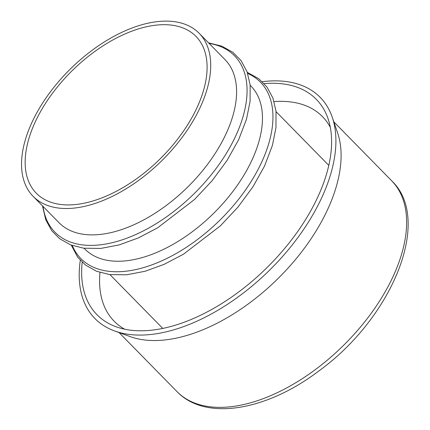<?xml version="1.0" encoding="UTF-8"?>
<svg xmlns="http://www.w3.org/2000/svg" width="430" height="430" viewBox="0 0 430 430"><rect width="100%" height="100%" fill="white"/><g stroke="black" fill="none" stroke-linecap="round" stroke-linejoin="round"><path stroke-width="0.64" d="M156.837 25.064A111.902 62.275 -44.5 0 0 50.633 95.815A111.902 62.275 -44.5 0 0 36.265 193.172A111.902 62.275 -44.5 0 0 159.75 159.24A111.902 62.275 -44.5 0 0 195.999 36.416A111.902 62.275 -44.5 0 0 156.837 25.064M158.455 21.5A116.353 64.747 -44.5 0 0 48.031 95.062A116.353 64.747 -44.5 0 0 33.089 196.29A116.353 64.747 -44.5 0 0 161.481 161.008A116.353 64.747 -44.5 0 0 199.176 33.298A116.353 64.747 -44.5 0 0 158.455 21.5M33.089 196.29L58.964 222.654A116.353 64.747 -44.5 0 0 187.362 187.373A116.353 64.747 -44.5 0 0 225.051 59.668L199.176 33.298M84.092 248.26L84.844 249.024A116.353 64.747 -44.5 0 0 213.237 213.742A116.353 64.747 -44.5 0 0 250.926 86.038L250.179 85.269M99.97 272.475A145.996 81.243 -44.5 0 0 114.095 321.156A145.996 81.243 -44.5 0 0 124.684 329.197M330.337 127.382A145.996 81.243 -44.5 0 0 322.495 116.643A145.996 81.243 -44.5 0 0 274.087 101.598M82.178 262.209A153.698 85.532 -44.5 0 0 116.068 326.762A153.698 85.532 -44.5 0 0 266.541 268.062A153.698 85.532 -44.5 0 0 328.063 118.718A153.698 85.532 -44.5 0 0 264.16 83.619M80.292 260.284A157.853 87.844 -44.5 0 0 114.552 330.944A157.853 87.844 -44.5 0 0 269.089 270.658A157.853 87.844 -44.5 0 0 332.272 117.282A157.853 87.844 -44.5 0 0 264.977 81.388A157.853 87.844 -44.5 0 0 262.273 81.695M114.552 330.944L130.129 336.593A150.441 83.716 -44.5 0 0 277.414 279.14A150.441 83.716 -44.5 0 0 337.631 132.967L332.272 117.282M176.956 391.558A150.441 83.716 -44.5 0 0 342.968 345.94A150.441 83.716 -44.5 0 0 391.703 180.815C432.972 219.843 392.09 317.963 319.022 370.843C266.664 410.704 205.475 421.507 176.956 391.558L119.083 332.589M43.022 206.405A125.866 70.047 -44.5 0 0 193.839 193.978A125.866 70.047 -44.5 0 0 209.104 43.419M72.288 245.503A125.866 70.047 -44.5 0 0 219.714 220.343A125.866 70.047 -44.5 0 0 247.648 73.417M208.55 42.855L221.799 46.144L232.926 52.352L241.106 60.673L247.056 71.74L250.131 84.828L250.104 101.26L246.503 119.164L238.65 139.702L227.035 160.481L212.135 180.67L194.559 199.445L157.622 227.825L138.256 237.967L119.174 244.912L100.631 248.438L83.694 248.207L70.611 244.88L59.625 238.688L51.804 230.792L45.79 219.897L42.468 205.841M247.282 72.364L258.801 78.722L266.982 87.043L272.932 98.11L276.006 111.198L275.979 127.629L272.378 145.528L264.525 166.066L252.915 186.851L238.01 207.04L220.434 225.809L183.497 254.195L164.136 264.337L145.055 271.276L126.506 274.802L109.569 274.576L96.492 271.244L85.5 265.057L77.685 257.161L71.24 245.121M109.967 274.625L162.739 328.396M276.055 111.639L328.821 165.41M333.831 121.846L391.703 180.815"/></g></svg>
